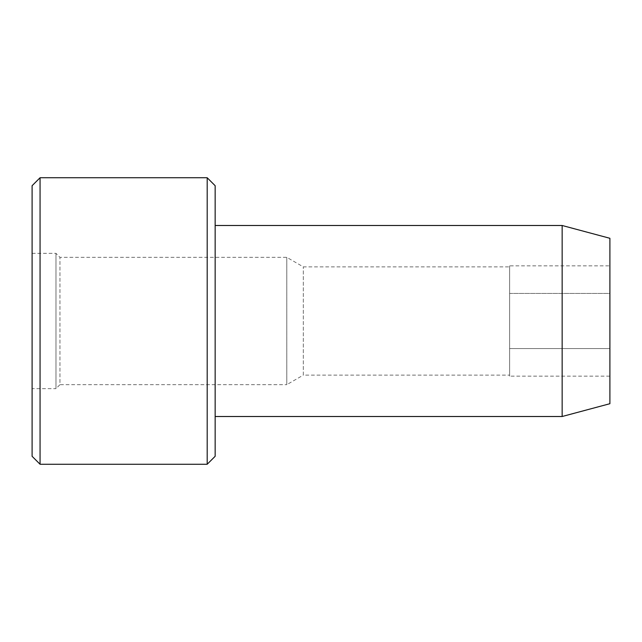<?xml version="1.0" encoding="UTF-8"?>
<svg xmlns="http://www.w3.org/2000/svg" width="642" height="642" viewBox="0 0 642 642"><rect width="100%" height="100%" fill="white"/><g stroke="black" fill="none" stroke-linecap="round" stroke-linejoin="round"><path stroke-width="0.48" stroke-dasharray="3.21 2.41" d="M609.9 265.86L609.9 293.434L609.9 265.86L509.62 265.86L509.62 293.434L509.62 265.86M609.9 376.14L609.9 293.434L509.62 293.434L509.62 295.529L509.62 293.434L609.9 293.434L609.9 348.566L509.62 348.566L509.62 295.529L509.62 349.617L509.62 346.471L509.62 349.617L509.62 348.566L609.9 348.566L609.9 376.14L509.62 376.14L509.62 375.088L509.62 376.14M509.62 266.911L509.62 295.529L509.62 266.911M509.62 375.088L509.62 349.617L509.62 375.088M509.62 295.529L509.62 346.471L509.62 295.529M32.1 388.651L32.1 253.349L32.1 388.651L55.974 388.651L55.974 253.349L55.974 388.651L59.955 384.67L59.955 257.33L59.955 384.67L286.781 384.67L286.781 257.33L286.781 384.67L303.321 375.121L303.321 266.879L303.321 375.121L509.62 375.121M32.1 456.302L32.1 185.698M40.061 464.254L40.061 177.746M207.189 464.254L207.189 177.746M215.15 456.302L215.15 185.698M215.15 416.506L215.15 225.494L215.15 416.506M562.151 416.506L562.151 225.494M609.9 403.706L609.9 238.294M32.1 253.349L55.974 253.349L59.955 257.33L286.781 257.33L303.321 266.879L509.62 266.879"/><path stroke-width="0.96" d="M40.061 177.746L32.1 185.698L32.1 456.302L40.061 464.254L207.189 464.254L207.189 177.746L40.061 177.746L40.061 464.254M207.189 177.746L215.15 185.698L215.15 456.302L207.189 464.254M215.15 225.494L562.151 225.494L562.151 416.506L215.15 416.506M562.151 225.494L609.9 238.294L609.9 403.706L562.151 416.506"/></g></svg>
